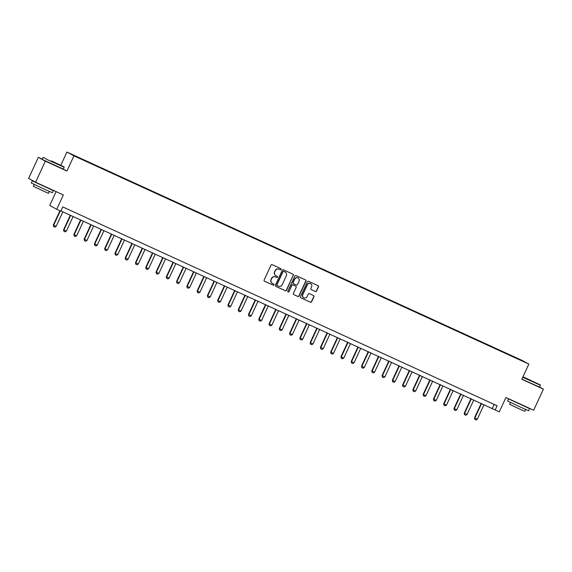 <?xml version="1.0" encoding="UTF-8"?>
<svg xmlns="http://www.w3.org/2000/svg" width="572" height="572" viewBox="0 0 572 572"><rect width="100%" height="100%" fill="white"/><g stroke="black" fill="none" stroke-linecap="round" stroke-linejoin="round"><path stroke-width="0.86" d="M281.081 269.433A0.636 0.622 118.4 0 0 280.78 268.597L272.215 264.679A0.915 0.887 118.4 0 0 271.021 265.136L264.135 280.03A0.915 0.887 118.4 0 0 264.564 281.231L273.137 285.156A0.636 0.622 118.4 0 0 273.967 284.835A0.636 0.622 118.4 0 0 273.666 283.998L272.558 283.49A2.917 2.839 118.4 0 1 271.2 279.658L271.779 278.414A2.917 2.839 118.4 0 1 275.582 276.948L276.691 277.456A0.636 0.622 118.4 0 0 277.52 277.134A0.636 0.622 118.4 0 0 277.227 276.297L276.119 275.79A2.917 2.839 118.4 0 1 274.76 271.957L275.332 270.72A2.917 2.839 118.4 0 1 279.136 269.248L280.251 269.755A0.636 0.622 118.4 0 0 281.081 269.433M275.861 275.654A2.917 2.839 118.4 0 1 274.567 271.857L275.146 270.613A2.917 2.839 118.4 0 1 278.95 269.147L280.058 269.655A0.636 0.622 118.4 0 0 280.709 268.561M264.428 281.152L272.944 285.049A0.636 0.622 118.4 0 0 273.595 283.962M272.301 283.354A2.917 2.839 118.4 0 1 271.014 279.551L271.586 278.314A2.917 2.839 118.4 0 1 275.389 276.848L276.505 277.356A0.636 0.622 118.4 0 0 277.148 276.262M515.729 357.536L519.033 359.116L515.729 357.536M315.379 291.505A0.915 0.887 118.4 0 0 316.566 291.048L318.497 286.865A0.915 0.887 118.4 0 0 318.075 285.671L308.551 281.31A0.915 0.887 118.4 0 0 307.364 281.767L300.479 296.668A0.915 0.887 118.4 0 0 300.908 297.869L310.424 302.223A0.915 0.887 118.4 0 0 311.611 301.766L313.949 296.718A0.915 0.887 118.4 0 0 313.52 295.517L309.452 293.658A0.915 0.887 118.4 0 0 308.258 294.115L307.1 296.618A2.438 2.374 118.4 0 1 303.782 297.776A2.438 2.374 118.4 0 1 302.788 294.644L307.321 284.835A2.438 2.374 118.4 0 1 310.639 283.676A2.438 2.374 118.4 0 1 311.633 286.808L310.882 288.445A0.915 0.887 118.4 0 0 311.304 289.639L315.186 291.405A0.915 0.887 118.4 0 0 316.38 290.941L318.311 286.765A0.915 0.887 118.4 0 0 318.018 285.642M42.285 159.166L38.338 157.357L45.352 161.147L35.607 182.232L63.349 194.93L56.721 209.266L60.832 211.147L62.777 206.928L497.132 405.762L495.188 409.974L499.299 411.854L505.92 397.519L533.662 410.217L543.4 389.139L539.575 387.065M45.352 161.147L66.924 171.028L73.938 155.849L528.843 364.078L521.828 379.257L543.4 389.139M293.407 275.382A0.915 0.887 118.4 0 0 292.986 274.181L283.469 269.827A0.915 0.887 118.4 0 0 282.275 270.284L275.389 285.185A0.915 0.887 118.4 0 0 275.818 286.379L285.335 290.74A0.915 0.887 118.4 0 0 286.522 290.283L293.221 275.282A0.915 0.887 118.4 0 0 292.928 274.16M296.01 275.568L305.527 279.93A0.915 0.887 118.4 0 1 305.956 281.124L299.07 296.024A0.915 0.887 118.4 0 1 297.883 296.482L293.808 294.616A0.915 0.887 118.4 0 1 293.379 293.422L296.174 287.38A0.915 0.887 118.4 0 0 295.753 286.179L293.05 284.942A0.915 0.887 118.4 0 0 291.856 285.399L288.953 291.691A0.636 0.622 118.4 0 1 288.081 291.992A0.636 0.622 118.4 0 1 287.823 291.177L294.823 276.026A0.915 0.887 118.4 0 1 296.01 275.568M35.607 182.232L28.6 178.443L38.338 157.357M74.267 155.555L78.099 157.271L74.267 155.555M73.938 155.849L66.931 152.059L521.836 360.296L528.843 364.078M508.186 354.554L508.351 354.197L72.265 154.669L512.355 356.463M508.351 354.197L523.509 361.468L512.412 356.392M56.113 191.62L49.714 205.477L56.721 209.266M60.818 165.279L66.931 152.059M60.918 210.954L495.188 409.974M494.208 404.418L492.349 408.437M66.924 171.028L63.299 169.069M275.683 286.3L285.149 290.633A0.915 0.887 118.4 0 0 286.336 290.176L293.221 275.282M283.819 271.393A0.636 0.622 118.4 0 0 282.983 271.714L276.941 284.792A0.636 0.622 118.4 0 0 277.241 285.628L278.407 286.164A2.917 2.839 118.4 0 0 282.218 284.699L286.343 275.761A2.917 2.839 118.4 0 0 284.985 271.929L283.626 271.292A0.636 0.622 118.4 0 0 282.797 271.607L282.983 271.714M277.17 285.592L277.048 285.528A0.636 0.622 118.4 0 1 276.755 284.692L282.797 271.607M283.626 271.292L284.799 271.822M293.672 294.537L297.69 296.382A0.915 0.887 118.4 0 0 298.877 295.917L305.763 281.024A0.915 0.887 118.4 0 0 305.477 279.901M295.66 286.129A0.915 0.887 118.4 0 0 295.56 286.079L292.857 284.842A0.915 0.887 118.4 0 0 291.67 285.299L288.953 291.691M287.995 291.935A0.636 0.622 118.4 0 0 288.76 291.591M299.07 281.109A2.438 2.374 118.4 0 0 298.076 277.971A2.438 2.374 118.4 0 0 294.752 279.129L293.157 282.589A0.915 0.887 118.4 0 0 293.579 283.783L296.282 285.02A0.915 0.887 118.4 0 0 297.476 284.563L299.07 281.109M297.976 277.928A2.438 2.374 118.4 0 0 294.566 279.029L294.752 279.129M293.479 283.726L293.393 283.683A0.915 0.887 118.4 0 1 292.971 282.482L294.566 279.029M311.168 289.561L315.186 291.405M310.539 283.626A2.438 2.374 118.4 0 0 307.128 284.727L307.321 284.835M303.689 297.719A2.438 2.374 118.4 0 1 302.595 294.537L307.128 284.727M300.772 297.79L310.238 302.123A0.915 0.887 118.4 0 0 311.425 301.666L313.756 296.611A0.915 0.887 118.4 0 0 313.47 295.495M59.938 210.739L53.31 225.082L56.12 226.398L62.849 211.833M56.12 226.398L54.855 227.134L53.618 226.569L53.31 225.082M60.289 210.896L53.654 225.268L53.618 226.569M70.306 215.244L63.585 229.787L63.928 229.973L66.395 231.095L73.123 216.538M66.395 231.095L65.129 231.839L63.892 231.274L63.585 229.787M70.656 215.408L63.928 229.973L63.892 231.274M80.573 219.948L73.859 234.484L74.203 234.67L76.662 235.8L83.39 221.242M76.662 235.8L75.404 236.536L74.167 235.971L73.859 234.484M80.931 220.113L74.203 234.67L74.167 235.971M90.848 224.653L84.134 239.189L86.937 240.505L93.665 225.94M86.937 240.505L85.671 241.241L84.441 240.676L84.134 239.189M91.198 224.81L84.47 239.375L84.441 240.676M101.122 229.358L94.409 243.894L97.211 245.209L103.94 230.645M97.211 245.209L95.946 245.946L94.716 245.381L94.409 243.894M101.473 229.515L94.745 244.08L94.716 245.381M51.401 160.882L64 166.881L51.401 160.882M43.05 157.514L42.192 159.366L63.277 169.112L64.135 167.253L46.997 159.488L43.422 157.379M52.552 161.504L58.852 164.507L52.552 161.504M48.591 188.26L53.339 190.612L52.367 192.721L44.194 189.132L31.281 182.983L32.254 180.874L37.123 182.961M53.339 190.612L32.254 180.874M49.364 191.47L48.52 193.3L42.635 190.712L33.34 186.286L34.184 184.456M48.627 188.195L37.137 182.933M522.872 376.998L540.268 384.899L522.972 376.776M521.893 379.114L539.546 387.13L540.404 385.271L522.751 377.255M528.828 379.522L535.127 382.525L528.828 379.522M524.867 406.277L529.615 408.63L528.635 410.739L520.463 407.15L507.557 401.001L508.529 398.891L513.399 400.979M529.615 408.63L508.529 398.891M525.639 409.488L524.789 411.318L518.904 408.73L509.609 404.304L510.453 402.473M524.896 406.206L513.413 400.951M111.397 234.055L104.676 248.598L105.019 248.777L107.486 249.907L114.214 235.349M107.486 249.907L106.22 250.643L104.991 250.078L104.676 248.598M111.747 234.22L105.019 248.777L104.991 250.078M121.672 238.76L114.951 253.296L117.76 254.612L124.489 240.047M117.76 254.612L116.495 255.348L115.258 254.783L114.951 253.296M122.022 238.924L115.294 253.482L115.258 254.783M131.946 243.465L125.225 258.001L128.035 259.316L134.763 244.752M128.035 259.316L126.77 260.053L125.533 259.488L125.225 258.001M132.296 243.622L125.568 258.187L125.533 259.488M142.214 248.162L135.5 262.705L135.843 262.891L138.302 264.014L145.031 249.456M138.302 264.014L137.037 264.757L135.807 264.192L135.5 262.705M142.571 248.327L135.843 262.891L135.807 264.192M152.488 252.867L145.774 267.41L146.11 267.589L148.577 268.718L155.305 254.161M148.577 268.718L147.311 269.455L146.082 268.89L145.774 267.41M152.838 253.031L146.11 267.589L146.082 268.89M162.763 257.572L156.049 272.108L158.852 273.423L165.58 258.859M158.852 273.423L157.586 274.16L156.356 273.595L156.049 272.108M163.113 257.729L156.385 272.293L156.356 273.595M173.037 262.276L166.316 276.812L169.126 278.128L175.854 263.563M169.126 278.128L167.861 278.864L166.631 278.299L166.316 276.812M173.387 262.434L166.659 276.998L166.631 278.299M183.312 266.974L176.591 281.517L176.934 281.696L179.401 282.825L186.129 268.268M179.401 282.825L178.135 283.562L176.898 283.004L176.591 281.517M183.662 267.138L176.934 281.696L176.898 283.004M193.586 271.679L186.865 286.214L189.675 287.53L196.403 272.966M189.675 287.53L188.41 288.267L187.173 287.702L186.865 286.214M193.937 271.843L187.208 286.4L187.173 287.702M203.854 276.383L197.14 290.919L199.943 292.235L206.671 277.67M199.943 292.235L198.677 292.971L197.447 292.406L197.14 290.919M204.211 276.541L197.483 291.105L197.447 292.406M214.128 281.081L207.414 295.624L207.75 295.81L210.217 296.932L216.945 282.375M210.217 296.932L208.952 297.676L207.722 297.111L207.414 295.624M214.479 281.245L207.75 295.81L207.722 297.111M224.403 285.785L217.689 300.329L218.025 300.507L220.492 301.637L227.22 287.08M220.492 301.637L219.226 302.373L217.996 301.809L217.689 300.329M224.753 285.95L218.025 300.507L217.996 301.809M234.677 290.49L227.956 305.026L230.766 306.342L237.494 291.777M230.766 306.342L229.501 307.078L228.271 306.513L227.956 305.026M235.028 290.647L228.299 305.212L228.271 306.513M244.952 295.195L238.231 309.731L241.041 311.046L247.769 296.482M241.041 311.046L239.775 311.783L238.538 311.218L238.231 309.731M245.302 295.352L238.574 309.917L238.538 311.218M255.226 299.892L248.505 314.436L248.849 314.621L251.315 315.744L258.043 301.187M251.315 315.744L250.05 316.48L248.813 315.923L248.505 314.436M255.577 300.057L248.849 314.621L248.813 315.923M265.494 304.597L258.78 319.133L261.583 320.449L268.311 305.884M261.583 320.449L260.317 321.185L259.087 320.62L258.78 319.133M265.851 304.762L259.123 319.319L259.087 320.62M275.768 309.302L269.055 323.838L271.857 325.153L278.585 310.589M271.857 325.153L270.592 325.89L269.362 325.325L269.055 323.838M276.119 309.459L269.391 324.024L269.362 325.325M286.043 314.007L279.322 328.542L282.132 329.858L288.86 315.294M282.132 329.858L280.866 330.595L279.637 330.03L279.322 328.542M286.393 314.164L279.665 328.728L279.637 330.03M296.317 318.704L289.596 333.247L289.94 333.426L292.406 334.556L299.135 319.998M292.406 334.556L291.141 335.292L289.911 334.727L289.596 333.247M296.668 318.869L289.94 333.426L289.911 334.727M306.592 323.409L299.871 337.945L302.681 339.26L309.409 324.696M302.681 339.26L301.415 339.997L300.178 339.432L299.871 337.945M306.942 323.566L300.214 338.131L300.178 339.432M316.867 328.113L310.146 342.649L312.955 343.965L319.684 329.4M312.955 343.965L311.69 344.702L310.453 344.137L310.146 342.649M317.217 328.271L310.489 342.835L310.453 344.137M327.134 332.811L320.42 347.354L320.756 347.54L323.223 348.663L329.951 334.105M323.223 348.663L321.957 349.406L320.728 348.841L320.42 347.354M327.491 332.975L320.756 347.54L320.728 348.841M337.408 337.516L330.695 352.052L333.497 353.367L340.226 338.803M333.497 353.367L332.232 354.104L331.002 353.539L330.695 352.052M337.759 337.68L331.031 352.238L331.002 353.539M347.683 342.22L340.962 356.756L343.772 358.072L350.5 343.507M343.772 358.072L342.506 358.808L341.277 358.244L340.962 356.756M348.033 342.378L341.305 356.942L341.277 358.244M357.958 346.925L351.237 361.461L354.047 362.777L360.775 348.212M354.047 362.777L352.781 363.513L351.544 362.948L351.237 361.461M358.308 347.082L351.58 361.647L351.544 362.948M368.232 351.623L361.511 366.166L361.854 366.345L364.321 367.474L371.049 352.917M364.321 367.474L363.056 368.211L361.819 367.646L361.511 366.166M368.582 351.787L361.854 366.345L361.819 367.646M378.5 356.327L371.786 370.863L374.588 372.179L381.324 357.614M374.588 372.179L373.33 372.915L372.093 372.351L371.786 370.863M378.857 356.492L372.129 371.049L372.093 372.351M388.774 361.032L382.06 375.568L384.863 376.884L391.591 362.319M384.863 376.884L383.597 377.62L382.368 377.055L382.06 375.568M389.132 361.189L382.396 375.754L382.368 377.055M399.049 365.73L392.335 380.273L392.671 380.459L395.138 381.581L401.866 367.024M395.138 381.581L393.872 382.325L392.642 381.76L392.335 380.273M399.399 365.894L392.671 380.459L392.642 381.76M409.323 370.434L402.602 384.977L402.945 385.156L405.412 386.286L412.14 371.728M405.412 386.286L404.147 387.022L402.917 386.457L402.602 384.977M409.674 370.599L402.945 385.156L402.917 386.457M419.598 375.139L412.877 389.675L415.687 390.991L422.415 376.426M415.687 390.991L414.421 391.727L413.184 391.162L412.877 389.675M419.948 375.296L413.22 389.861L413.184 391.162M429.872 379.844L423.151 394.38L425.961 395.695L432.689 381.131M425.961 395.695L424.696 396.432L423.459 395.867L423.151 394.38M430.223 380.001L423.494 394.566L423.459 395.867M440.14 384.541L433.426 399.084L436.229 400.393L442.964 385.835M436.229 400.393L434.97 401.129L433.733 400.564L433.426 399.084M440.497 384.706L433.769 399.263L433.733 400.564M450.414 389.246L443.7 403.782L446.503 405.098L453.231 390.533M446.503 405.098L445.238 405.834L444.008 405.269L443.7 403.782M450.765 389.41L444.036 403.968L444.008 405.269M460.689 393.951L453.975 408.487L456.778 409.802L463.506 395.238M456.778 409.802L455.512 410.539L454.282 409.974L453.975 408.487M461.039 394.108L454.311 408.673L454.282 409.974M470.963 398.648L464.242 413.191L464.586 413.377L467.052 414.5L473.78 399.942M467.052 414.5L465.787 415.243L464.557 414.679L464.242 413.191M471.314 398.813L464.586 413.377L464.557 414.679M481.238 403.353L474.517 417.896L474.86 418.075L477.327 419.204L484.055 404.647M477.327 419.204L476.061 419.941L474.824 419.376L474.517 417.896M481.588 403.517L474.86 418.075L474.824 419.376M64 166.881L64.135 167.253M540.268 384.899L540.404 385.271"/></g></svg>
